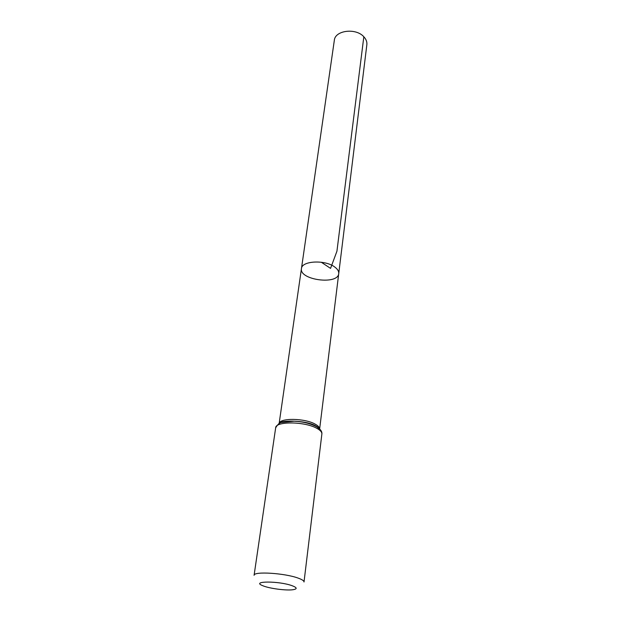 <?xml version="1.0" encoding="UTF-8"?>
<svg xmlns="http://www.w3.org/2000/svg" width="621" height="621" viewBox="0 0 621 621"><rect width="100%" height="100%" fill="white"/><g stroke="black" fill="none" stroke-linecap="round" stroke-linejoin="round"><path stroke-width="0.93" d="M334.929 267.162C337.684 269.25 338.957 271.385 338.732 273.582C338.049 285.225 299.058 280.017 301.449 268.606C301.682 260.688 325.474 259.555 334.929 267.162C337.684 269.25 338.957 271.385 338.732 273.582L366.856 44.681C367.158 41.894 366.142 39.255 363.828 36.771C355.903 27.673 334.991 30.32 334.331 40.342L301.449 268.606C301.682 260.688 325.474 259.555 334.929 267.162M292.002 585.665C297.141 587.606 297.498 588.956 293.065 589.709C286.289 590.773 268.893 588.452 262.636 585.65C250.519 580.93 278.697 580.821 292.002 585.665M275.662 427.822L254.09 575.318C253.43 571.134 285.023 573.105 298.359 578.19C302.202 579.587 304.096 580.852 304.018 581.986L321.872 433.994C322.19 431.502 320.428 429.08 316.57 426.728C310.516 423.514 303.048 421.675 294.168 421.209L281.957 422.412C279.846 422.451 277.75 424.259 275.662 427.822C275.483 421.1 304.864 421.372 316.896 428.358C320.374 430.268 322.035 432.146 321.872 433.994M321.274 262.225L330.558 268.381L336.931 251.218L363.828 36.771M279.163 423.475C279.854 417.747 304.942 418.15 315.235 424.166C318.099 425.75 319.567 427.318 319.636 428.87M278.619 423.871C283.362 419.268 306.432 420.696 316.066 426.262L320.063 429.398M319.652 428.894L338.732 273.582M279.139 423.491L301.449 268.606M279.178 423.545C278.845 420.13 305.416 419.835 315.561 425.796C318.674 427.613 320.025 428.661 319.605 428.94"/></g></svg>
